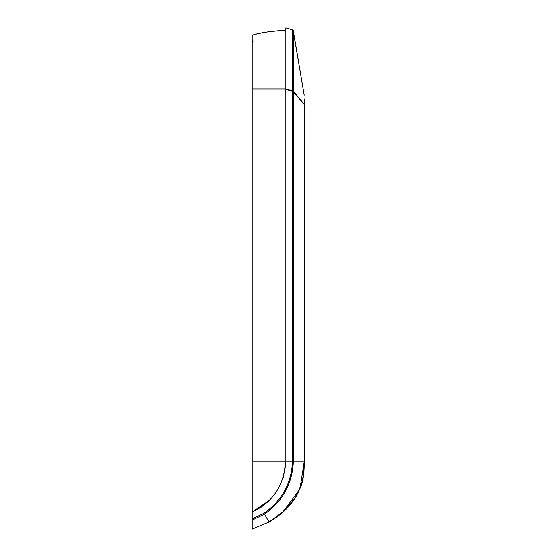 <?xml version="1.0" encoding="UTF-8"?>
<svg xmlns="http://www.w3.org/2000/svg" width="557" height="557" viewBox="0 0 557 557"><rect width="100%" height="100%" fill="white"/><g stroke="black" fill="none" stroke-linecap="round" stroke-linejoin="round"><path stroke-width="0.84" d="M304.79 125.123L304.178 125.123L304.79 125.123L304.79 110.446L304.178 110.446M304.178 105.461L304.79 105.461L304.79 110.446M304.164 98.979L304.178 461.899L299.896 489.157L282.643 512.252L299.847 489.269M304.164 99.104L304.157 461.899C304.985 487.89 293.281 507.928 269.059 522.02L278.187 515.914L269.052 522.02L252.21 529.15L252.21 518.95M303.273 477.356L304.15 466.557M296.359 496.099L285.79 509.328L295.718 497.136L302.054 482.954L303.99 470.679L304.178 461.899L293.316 461.899C292.265 483.706 282.664 501.126 264.519 514.167L252.21 520.099M282.49 512.391L274.476 518.602L269.059 522.02L263.983 513.296L252.21 518.915L252.21 512.008C272.603 502.407 283.819 485.704 285.852 461.899L285.852 461.941M263.983 513.289C281.926 500.534 291.415 483.406 292.453 461.899L292.453 29.786L285.852 27.85L285.852 461.899L293.316 461.899L293.316 30.753L292.55 29.813M293.121 30.28L304.178 95.198L293.254 30.531M285.63 466.404L285.574 466.982L285.63 466.404M267.694 501.892L260.502 507.692L267.694 501.892M285.852 27.85L292.453 29.786M270.5 521.164L284.397 510.658L295.502 497.464M302.938 479.131L304.129 466.508M285.852 30.294C272.756 30.816 261.546 32.445 252.21 35.188L252.21 41.302L253.108 41.176L252.21 41.302L252.21 35.188C261.546 32.445 272.756 30.816 285.852 30.294C271.113 31.067 259.896 32.696 252.21 35.188L252.21 512.008L268.982 500.618M283.2 477.586L285.852 461.899L252.21 461.899L252.21 88.981L285.852 88.981L293.316 90.84M252.21 509.411L252.21 512.008M252.21 500.089L252.21 479.173M304.178 104.438L293.316 91.773L292.453 91.773M293.316 91.418L285.852 89.559M304.157 104.25L293.316 91.202L292.453 91.202M304.178 110.439L304.79 110.439M293.316 30.753L292.641 29.855M269.059 522.02L281.146 513.54M300.968 486.393L302.054 482.947M302.813 479.814L303.44 476.284M303.941 471.445L304.178 462.693"/></g></svg>
